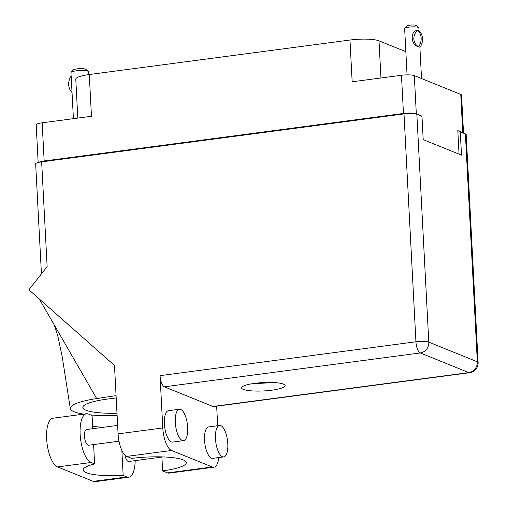 <?xml version="1.0" encoding="UTF-8"?>
<svg xmlns="http://www.w3.org/2000/svg" width="507" height="507" viewBox="0 0 507 507"><rect width="100%" height="100%" fill="white"/><g stroke="black" fill="none" stroke-linecap="round" stroke-linejoin="round"><path stroke-width="0.76" d="M463.506 133.151A9.823 1.889 177 0 0 462.758 132.606L457.821 130.61L459.05 154.141M77.812 118.087L75.777 79.187A22.175 4.271 -3 0 1 89.276 74.529L349.969 40.034L352.162 81.792L401.462 75.27A9.823 1.889 -3 0 1 414.32 75.625L460.755 94.422A9.823 1.889 -3 0 1 461.535 95.101L463.531 133.164M421.273 116.059L416.317 113.809A9.823 1.889 177 0 0 403.458 113.454L44.166 160.992A9.823 1.889 177 0 0 38.773 162.36M38.158 162.513L36.187 124.868A9.823 1.889 -3 0 1 42.163 122.808L91.463 116.28L89.276 74.529M349.969 40.034A22.175 4.271 -3 0 1 379.008 40.839L405.847 51.701M421.26 115.805L420.81 115.869M175.314 422.445A15.837 5.926 82.5 0 0 183.566 440.646A15.837 5.926 82.5 0 0 187.666 427.445A15.837 5.926 82.5 0 0 179.408 409.238A15.837 5.926 82.5 0 0 175.314 422.445M179.408 409.238L168.489 410.683A15.837 5.926 82.5 0 0 164.388 423.89A15.837 5.926 82.5 0 0 172.646 442.091L183.566 440.646M215.456 438.694A15.837 5.926 82.5 0 0 223.707 456.896A15.837 5.926 82.5 0 0 227.808 443.688A15.837 5.926 82.5 0 0 219.55 425.487A15.837 5.926 82.5 0 0 215.456 438.694M219.55 425.487L208.631 426.932A15.837 5.926 82.5 0 0 204.53 440.139A15.837 5.926 82.5 0 0 212.782 458.341L223.707 456.896M271.853 390.187A21.782 4.195 177 0 0 285.118 385.612A21.782 4.195 177 0 0 254.875 383.317A21.782 4.195 177 0 0 241.617 387.893A21.782 4.195 177 0 0 271.853 390.187M161.91 457.08L128.727 461.471A7.922 2.96 -97.5 0 1 124.925 455.071M118.987 441.204L88.592 445.222A7.922 2.96 -97.5 0 1 84.46 436.121A7.922 2.96 -97.5 0 1 86.513 429.524L117.637 425.405M121.851 450.374L123.169 475.49L126.737 476.935L93.237 481.371L57.544 466.922A24.71 9.24 -97.5 0 1 46.828 441.356A24.71 9.24 -97.5 0 1 53.032 418.205L86.532 413.775A24.71 9.24 -97.5 0 1 88.503 414.054L92.071 415.499L92.762 428.694M135.179 460.622A24.71 9.24 -97.5 0 1 128.708 477.22A24.71 9.24 -97.5 0 1 126.737 476.935M162.791 427.952L160.047 375.643L415.936 341.781L403.997 113.91L41.644 161.853L47.132 266.631L28.886 289.789L114.493 365.477L118.08 433.865L162.791 427.952A19.798 7.402 82.5 0 0 171.524 450.482L126.813 456.395A19.798 7.402 -97.5 0 1 118.08 433.865M212.287 466.979A19.798 7.402 82.5 0 0 213.865 467.201L169.154 473.12A19.798 7.402 -97.5 0 1 167.57 472.892L212.287 466.979L171.524 450.482M213.865 467.201A19.798 7.402 82.5 0 0 218.828 457.542M217.68 425.734L216.654 406.183M212.921 406.462L468.81 372.607A9.823 3.669 82.5 0 0 469.596 372.715L213.707 406.576A9.823 3.669 -97.5 0 1 212.921 406.462L164.382 386.816A9.823 3.669 -97.5 0 1 160.047 375.643M167.57 472.892L162.633 470.895L161.898 456.883M162.633 470.895A39.603 7.624 177 0 0 186.303 462.631A39.603 7.624 177 0 0 131.757 458.398L126.813 456.395M403.997 113.91A9.823 1.889 -3 0 1 416.855 114.265L428.795 342.136L477.334 361.789L465.394 133.918L460.267 131.839L457.897 132.156M460.267 131.839L461.49 155.123L423.199 139.628L421.982 116.344L416.855 114.265M41.428 273.875L35.661 163.919A9.823 1.889 -3 0 1 41.644 161.853M465.394 133.918A9.823 1.889 -3 0 1 466.174 134.596L478.114 362.467A9.823 1.889 -3 0 0 477.334 361.789A9.823 8.911 112 0 1 468.81 372.607L420.271 352.954L164.382 386.816M271.334 382.443A21.782 4.195 -3 0 1 254.989 383.298M116.071 395.631L96.691 398.553A49.103 9.456 177 0 0 70.302 408.541A49.103 9.456 177 0 0 83.826 414.137M90.69 414.941A49.103 9.456 177 0 0 117.111 415.379M116.997 413.243A39.603 7.624 -3 0 1 82.831 407.476A39.603 7.624 -3 0 1 106.939 399.155L116.192 397.932M39.324 299.022L96.691 398.553M93.592 444.563L94.606 463.93L91.045 462.485A24.71 9.24 -97.5 0 1 80.328 436.92A24.71 9.24 -97.5 0 1 86.532 413.775M94.606 463.93A39.603 7.624 177 0 0 83.18 469.951A39.603 7.624 177 0 0 123.169 475.49M128.708 477.22L95.215 481.65A24.71 9.24 -97.5 0 1 93.237 481.371M92.635 426.317A39.603 7.624 177 0 0 103.846 427.23M407.064 74.865L404.643 28.626A7.13 1.375 -3 0 1 404.763 28.354A7.13 1.375 -3 0 1 411 26.928A7.13 1.375 -3 0 1 418.313 27.391A7.13 1.375 -3 0 1 418.725 27.619A7.13 1.375 -3 0 1 418.877 27.885L419.029 30.756M421.532 78.541L419.885 47.145L419.34 46.98L419.809 47.151M404.763 28.354L406.975 25.99A4.753 0.913 -3 0 1 411.133 25.046A4.753 0.913 -3 0 1 416.006 25.35A4.753 0.913 -3 0 1 416.279 25.502L418.725 27.619M420.119 47.113A12.751 11.566 -68 0 0 419.27 30.883L417.603 30.376A9.823 8.911 112 0 0 418.452 46.6C410.67 45.522 409.89 30.566 417.603 30.376M417.907 30.338A12.751 11.566 112 0 1 418.757 46.562L419.34 46.98L418.757 46.562M72.038 92.528L71.943 92.47A12.751 11.566 112 0 1 71.088 76.196L70.999 72.647A8.714 1.679 -3 0 1 71.151 72.311A8.714 1.679 -3 0 1 78.769 70.568A8.714 1.679 -3 0 1 87.711 71.132A8.714 1.679 -3 0 1 88.212 71.417A8.714 1.679 -3 0 1 88.395 71.734L88.548 74.624M71.183 76.177L73.407 118.67M71.151 72.311L73.357 69.947A6.338 1.217 -3 0 1 78.902 68.679A6.338 1.217 -3 0 1 85.404 69.091A6.338 1.217 -3 0 1 85.765 69.301L88.212 71.417M462.758 132.606L460.755 94.422M414.32 75.625L416.317 113.809M403.458 113.454L401.462 75.27M42.163 122.808L44.166 160.992M379.008 40.839L380.953 77.983M415.936 341.781A9.823 3.669 82.5 0 0 420.271 352.954A9.823 8.911 112 0 0 428.795 342.136A9.823 1.889 177 0 0 415.936 341.781M91.045 462.485L57.544 466.922M70.302 408.541L62.19 356.617L57.849 336.173C55.092 327.072 53.476 322.598 53.001 322.744M469.596 372.715A9.823 9.823 0 0 0 478.114 362.467"/></g></svg>
